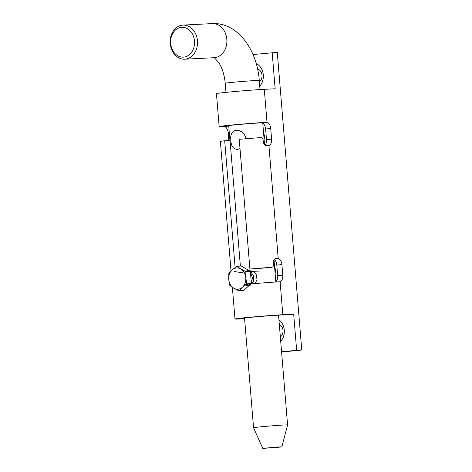<?xml version="1.0" encoding="UTF-8"?>
<svg xmlns="http://www.w3.org/2000/svg" width="472" height="472" viewBox="0 0 472 472"><rect width="100%" height="100%" fill="white"/><g stroke="black" fill="none" stroke-linecap="round" stroke-linejoin="round"><path stroke-width="0.71" d="M263.553 132.691A8.431 6.75 87.1 0 1 264.361 135.93A8.431 6.75 87.1 0 1 264.096 139.275M274.568 266.656A8.431 6.75 87.1 0 1 275.377 269.895A8.431 6.75 87.1 0 1 275.111 273.241M259.73 86.193A13.34 10.679 -92.9 0 0 263.293 74.936A13.34 10.679 -92.9 0 0 256.16 63.502M259.37 81.809A6.938 5.552 -92.9 0 0 262.019 75.249A6.938 5.552 -92.9 0 0 257.559 69.03M280.71 341.362A13.34 10.679 -92.9 0 0 284.274 330.105A13.34 10.679 -92.9 0 0 278.934 319.739M280.35 336.978A6.938 5.552 -92.9 0 0 282.999 330.418A6.938 5.552 -92.9 0 0 279.324 324.488M281.589 352.059L301.761 350.053L277.282 52.351L252.974 54.528M229.286 132.62L228.194 132.726A6.401 3.835 84.3 0 0 224.483 126.602L223.858 126.543A26.68 0.614 -4.7 0 1 219.155 126.585A26.68 0.614 -4.7 0 1 236.802 124.549A26.68 0.614 -4.7 0 1 266.35 122.313L267.016 122.372A6.401 3.835 -95.7 0 1 270.721 128.496L271.595 139.128A6.401 3.835 -95.7 0 1 268.922 145.582L268.273 145.706L268.922 145.582L278.203 258.461A6.401 3.835 -95.7 0 1 281.914 264.585L276.81 265.093A6.401 3.835 84.3 0 0 274.256 259.517M219.155 126.585L216.447 93.621A26.68 0.614 -4.7 0 1 234.596 91.544A26.68 0.614 -4.7 0 1 264.296 89.32L275.147 88.765L272.179 52.616M249.906 269.04A26.68 0.614 -4.7 0 1 271.724 267.311L266.12 267.872A20.272 0.466 175.3 0 0 251.765 269.028L249.906 269.04L239.245 139.328A26.68 0.614 -4.7 0 1 261.057 137.6C262.19 137.623 262.863 138.29 263.087 139.606L263.264 141.73C263.754 144.308 264.957 145.659 266.863 145.783A26.68 0.614 -4.7 0 1 268.273 145.706M266.12 267.872L271.724 267.311C272.834 267.14 273.394 266.391 273.4 265.063L273.229 262.939C273.288 260.326 274.256 258.839 276.126 258.485A26.68 0.614 -4.7 0 1 277.542 258.402L278.203 258.461M231.02 270.922L220.377 141.47A26.68 0.614 -4.7 0 1 224.696 140.774L230.041 140.414L240.372 266.09M235.115 267.506L224.696 140.774M270.721 128.496L265.618 129.004A6.401 3.835 84.3 0 0 261.913 122.879L261.24 122.82A20.272 0.466 175.3 0 0 238.826 124.525A20.272 0.466 175.3 0 0 225.533 126.059A20.272 0.466 175.3 0 0 228.749 126.048L223.858 126.543M275.335 282.038A6.401 3.835 84.3 0 0 277.683 275.725L282.787 275.217L281.914 264.585M282.787 275.217A6.401 3.835 -95.7 0 1 280.108 281.672L279.465 281.796L280.108 281.672L282.828 314.718L293.678 314.163L277.725 315.231A20.272 0.466 175.3 0 0 255.151 316.918A20.272 0.466 175.3 0 0 241.357 318.5A20.272 0.466 175.3 0 0 244.567 318.488M281.572 351.811L296.652 350.312L293.678 314.163M296.652 350.312L301.761 350.053M228.194 132.726L228.832 140.497M244.59 318.736L240.301 318.954A26.68 0.614 -4.7 0 1 234.979 319.025A26.68 0.614 -4.7 0 1 253.128 316.948A26.68 0.614 -4.7 0 1 282.828 314.718M265.618 129.004L266.491 139.635L271.595 139.128M277.683 275.725L276.81 265.093M265.093 145.193A6.401 3.835 84.3 0 0 266.491 139.635M251.01 283.932A26.68 0.614 -4.7 0 1 279.465 281.796M246.177 138.951C244.62 133.204 241.216 130.301 235.965 130.237C231.888 131.24 230.188 134.65 230.867 140.479C231.15 146.29 233.374 149.258 237.54 149.376L240.012 148.668M237.245 149.394L237.54 149.376M278.061 447.314L281.884 446.825L276.622 447.061L262.745 448.4L278.061 447.314M281.884 446.825L287.584 424.953A17.075 0.395 175.3 0 0 287.584 424.947A17.075 0.395 175.3 0 0 278.161 425.372A17.075 0.395 175.3 0 0 260.355 426.871A17.075 0.395 175.3 0 0 253.552 427.744A17.075 0.395 175.3 0 0 253.552 427.75L244.525 317.986M194.482 41.04A14.939 11.959 -92.9 0 0 181.348 27.341A14.939 11.959 -92.9 0 0 170.663 43.406A14.939 11.959 -92.9 0 0 183.797 57.106A14.939 11.959 -92.9 0 0 194.482 41.04M170.239 43.512A17.075 13.67 87.1 0 1 182.977 25.104A17.075 13.67 87.1 0 1 197.461 40.804A17.075 13.67 87.1 0 1 184.723 59.206A17.075 13.67 87.1 0 1 170.239 43.512M236.26 130.213L235.965 130.237M245.835 271.565L245.77 277.731L246.844 283.843L242.272 287.365L238.844 290.829L243.381 290.593L251.381 283.607L250.372 271.335L241.363 266.043L236.826 266.273L240.761 268.952L245.835 271.565L250.372 271.335L244.897 271.123M246.844 283.843L251.381 283.607M238.844 290.829L233.77 288.209L229.834 285.536L228.755 279.424L228.826 273.258L232.253 269.795L236.826 266.273M240.761 268.952A10.673 8.543 87.1 0 1 245.77 277.731A10.673 8.543 87.1 0 1 242.272 287.365A10.673 8.543 87.1 0 1 233.77 288.209A10.673 8.543 87.1 0 1 228.755 279.424A10.673 8.543 87.1 0 1 232.253 269.795A10.673 8.543 87.1 0 1 240.761 268.952M255.051 283.731L256.986 279.66L256.361 274.775L253.37 271.258L249.269 270.686M247.517 270.716L245.587 271.742M245.759 284.616L250.184 285.218L253.505 281.554L253.635 275.79L250.372 271.335M244.278 284.882L247.77 285.631L250.892 283.637M251.334 283.005L252.485 277.843L250.49 272.798M243.817 285.619L249.405 283.713M250.992 278.858L250.833 276.911M243.505 286.05L247.918 283.784M243.522 286.026L246.732 283.401M244.49 273.093L234.053 271.477M264.296 89.32L267.016 122.372M261.24 122.82L266.35 122.313M275.53 258.603L277.542 258.402M225.976 92.365L225.232 83.267A17.075 0.395 -4.7 0 1 232.029 82.394A17.075 0.395 -4.7 0 1 249.841 80.895A17.075 0.395 -4.7 0 1 259.264 80.47C257.264 50.651 238.1 22.278 212.341 23.6L182.977 25.104M184.723 59.206L214.087 57.702A17.075 13.67 -92.9 0 0 214.612 57.661A17.075 13.67 -92.9 0 0 226.825 39.294A17.075 13.67 -92.9 0 0 212.341 23.6M232.371 287.348L234.979 319.025M287.584 424.947L278.557 315.184M275.807 281.737L274.008 259.842M264.544 144.697L262.78 123.233M260.007 89.568L259.264 80.47M225.232 83.267C224.377 74.859 222.265 68.051 218.896 62.841C215.102 58.363 213.391 56.646 213.769 57.684M229.929 140.426L228.708 125.546M262.745 448.4L253.552 427.75M259.919 271.005L250.384 271.494"/></g></svg>
